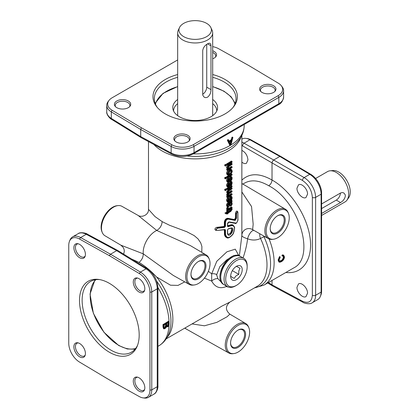 <?xml version="1.0" encoding="UTF-8"?>
<svg xmlns="http://www.w3.org/2000/svg" width="419" height="419" viewBox="0 0 419 419"><rect width="100%" height="100%" fill="white"/><g stroke="black" fill="none" stroke-linecap="round" stroke-linejoin="round"><path stroke-width="0.63" d="M131.514 258.989L139.087 262.425C145.032 266.002 150.871 270.857 156.612 276.996L170.502 285.198L178.028 285.397L184.742 281.877M277.446 215.869A9.92 5.73 -60 0 1 282.165 215.513A9.92 5.73 -60 0 1 284.218 220.054A9.92 5.73 -60 0 1 279.887 230.036A9.92 5.73 -60 0 1 272.245 232.697A9.92 5.73 -60 0 1 270.192 228.434M237.835 330.214A9.92 5.73 -60 0 1 242.554 329.858A9.92 5.73 -60 0 1 244.607 334.399A9.92 5.73 -60 0 1 240.276 344.387A9.92 5.73 -60 0 1 232.634 347.042A9.92 5.73 -60 0 1 230.581 342.779M198.224 261.608A9.92 5.73 -60 0 1 202.943 261.252A9.92 5.73 -60 0 1 204.996 265.793A9.92 5.73 -60 0 1 200.664 275.775A9.92 5.73 -60 0 1 193.023 278.436A9.92 5.73 -60 0 1 190.97 274.173M266.154 231.058A16.325 9.428 -60 0 1 275.555 212.533A16.325 9.428 -60 0 1 288.445 213.318A16.325 9.428 -60 0 1 289.241 217.728A16.325 9.428 -60 0 1 273.481 239.233A16.325 9.428 -60 0 1 266.154 231.058M288.445 213.318L288.052 212.396A16.985 9.805 120 0 0 285.418 209.233A16.985 9.805 120 0 0 272.308 213.721A16.985 9.805 120 0 0 264.86 230.848A16.985 9.805 120 0 0 268.432 238.657A16.985 9.805 120 0 0 272.486 239.359L273.481 239.233M248.834 327.663L248.446 326.741A16.985 9.805 120 0 0 245.806 323.578A16.985 9.805 120 0 0 232.702 328.067A16.985 9.805 120 0 0 225.249 345.193A16.985 9.805 120 0 0 228.821 353.002A16.985 9.805 120 0 0 232.875 353.704L233.87 353.578A16.325 9.428 -60 0 1 226.543 345.403A16.325 9.428 -60 0 1 235.944 326.878A16.325 9.428 -60 0 1 248.834 327.663A16.325 9.428 -60 0 1 249.63 332.073A16.325 9.428 -60 0 1 233.87 353.578M192.064 323.924L204.446 325.799L216.806 322.368L227.082 316.759L229.848 314.135L245.806 323.578M186.932 276.791A16.325 9.428 -60 0 1 196.333 258.272A16.325 9.428 -60 0 1 209.222 259.057A16.325 9.428 -60 0 1 210.024 263.462A16.325 9.428 -60 0 1 194.264 284.972A16.325 9.428 -60 0 1 186.932 276.791M209.222 259.057L208.835 258.13A16.985 9.805 120 0 0 206.195 254.972A16.985 9.805 120 0 0 193.091 259.455A16.985 9.805 120 0 0 185.643 276.587A16.985 9.805 120 0 0 189.21 284.391A16.985 9.805 120 0 0 193.264 285.098L194.264 284.972M117.865 205.614L116.87 205.734A16.325 9.428 120 0 0 101.11 227.245A16.325 9.428 120 0 0 101.906 231.649L102.299 232.576A16.985 9.805 -60 0 1 101.466 227.988A16.985 9.805 -60 0 1 117.865 205.614A16.985 9.805 -60 0 1 121.919 206.316L138.076 215.413L156.743 230.445L190.388 245.618L206.195 254.972M189.21 284.391L173.209 275.383L143.246 253.83L120.892 245.178L104.933 235.735A16.985 9.805 -60 0 1 102.299 232.576M139.087 262.425C141.879 260.005 143.267 257.14 143.246 253.83A17.504 10.108 -60 0 1 143.188 252.5A17.504 10.108 -60 0 1 156.743 230.445C159.99 228.507 161.797 225.569 162.169 221.625L154.983 216.555L148.494 209.359L148.494 141.596M241.857 183.805A17.504 10.108 -60 0 1 243.486 184.423A17.504 10.108 -60 0 1 243.591 184.486L285.418 209.233M241.857 135.353L241.852 235.462A7.003 6.961 173.8 0 1 252.631 229.654L253.17 224.217L251.552 206.546L241.857 191.944M228.821 353.002L186.476 329.156A17.504 10.108 -60 0 1 186.371 329.093A17.504 10.108 -60 0 1 185.015 327.993M141.376 127.764L140.711 129.481L171.146 146.446A16.341 9.433 0 0 0 182.637 149.096A16.341 9.433 0 0 0 194.044 146.331L278.829 97.386A16.341 9.433 0 0 0 283.611 90.797A16.341 9.433 0 0 0 283.616 90.713A16.341 9.433 0 0 0 282.191 86.864L281.332 85.754A15.398 8.888 180 0 1 282.673 89.462A15.398 8.888 180 0 1 278.164 95.668L193.379 144.618A15.398 8.888 180 0 1 182.626 147.221A15.398 8.888 180 0 1 171.795 144.723L141.376 127.764L112.004 110.202A15.398 8.888 180 0 1 107.683 103.949A15.398 8.888 180 0 1 109.024 100.398A15.398 8.888 180 0 1 112.192 97.742L177.672 59.938M283.611 97.014L283.611 97.177C283.506 99.696 281.908 101.875 278.829 103.708L194.044 152.657C190.865 154.438 187.063 155.376 182.637 155.475C178.206 155.496 174.377 154.663 171.146 152.966L140.711 136.604L141.234 137.694M109.024 100.398L108.165 101.508A16.341 9.433 0 0 0 106.74 105.279A16.341 9.433 0 0 0 106.74 105.358A16.341 9.433 0 0 0 111.323 111.91L140.711 129.481L140.711 136.604L111.323 118.43C108.332 116.534 106.803 114.303 106.74 111.742L106.74 111.658M260.775 91.483A7.353 4.242 180 0 1 260.445 90.226A7.353 4.242 180 0 1 264.981 86.304A7.353 4.242 180 0 1 272.994 87.225A7.353 4.242 180 0 1 275.147 90.226A7.353 4.242 180 0 1 274.817 91.483M273.565 85.748A8.16 4.714 0 0 0 263.169 85.198A8.16 4.714 0 0 0 260.346 91.007A8.16 4.714 0 0 0 262.027 92.416A8.16 4.714 0 0 0 275.246 91.007A8.16 4.714 0 0 0 273.565 85.748M174.948 141.03A7.353 4.242 180 0 1 174.618 139.773A7.353 4.242 180 0 1 179.159 135.85A7.353 4.242 180 0 1 187.173 136.772A7.353 4.242 180 0 1 189.325 139.773A7.353 4.242 180 0 1 188.995 141.03M187.743 135.3A8.16 4.714 0 0 0 177.347 134.75A8.16 4.714 0 0 0 174.524 140.554A8.16 4.714 0 0 0 176.2 141.962A8.16 4.714 0 0 0 189.425 140.554A8.16 4.714 0 0 0 187.743 135.3M115.534 106.73A7.353 4.242 180 0 1 115.204 105.473A7.353 4.242 180 0 1 119.745 101.55A7.353 4.242 180 0 1 127.758 102.472A7.353 4.242 180 0 1 129.911 105.473A7.353 4.242 180 0 1 129.581 106.73M128.329 100.995A8.16 4.714 0 0 0 117.928 100.445A8.16 4.714 0 0 0 115.105 106.253A8.16 4.714 0 0 0 116.786 107.657A8.16 4.714 0 0 0 130.005 106.253A8.16 4.714 0 0 0 128.329 100.995M212.679 52.48A7.353 4.242 180 0 1 213.58 52.92A7.353 4.242 180 0 1 215.733 55.921A7.353 4.242 180 0 1 215.403 57.178M212.679 58.78A8.16 4.714 0 0 0 215.827 56.701A8.16 4.714 0 0 0 214.151 51.448A8.16 4.714 0 0 0 212.679 50.772M144.649 290.257A7.353 4.242 60 0 1 143.727 291.168A7.353 4.242 60 0 1 138.061 289.199A7.353 4.242 60 0 1 134.855 281.804A7.353 4.242 60 0 1 136.374 278.436A7.353 4.242 60 0 1 137.631 278.09M133.289 282.045A8.16 4.714 -120 0 0 138.013 291.325A8.16 4.714 -120 0 0 144.45 290.865A8.16 4.714 -120 0 0 144.833 288.707A8.16 4.714 -120 0 0 137.003 277.959A8.16 4.714 -120 0 0 133.289 282.045M144.649 389.356A7.353 4.242 60 0 1 143.727 390.272A7.353 4.242 60 0 1 138.061 388.303A7.353 4.242 60 0 1 134.855 380.902A7.353 4.242 60 0 1 136.374 377.535A7.353 4.242 60 0 1 137.631 377.194M133.289 381.143A8.16 4.714 -120 0 0 138.013 390.424A8.16 4.714 -120 0 0 144.45 389.963A8.16 4.714 -120 0 0 144.833 387.805A8.16 4.714 -120 0 0 137.003 377.063A8.16 4.714 -120 0 0 133.289 381.143M85.235 255.951A7.353 4.242 60 0 1 84.313 256.868A7.353 4.242 60 0 1 78.646 254.899A7.353 4.242 60 0 1 75.436 247.498A7.353 4.242 60 0 1 76.96 244.13A7.353 4.242 60 0 1 78.212 243.79M73.875 247.739A8.16 4.714 -120 0 0 78.599 257.02A8.16 4.714 -120 0 0 85.036 256.559A8.16 4.714 -120 0 0 85.418 254.401A8.16 4.714 -120 0 0 77.588 243.659A8.16 4.714 -120 0 0 73.875 247.739M85.235 355.055A7.353 4.242 60 0 1 84.313 355.967A7.353 4.242 60 0 1 78.646 353.997A7.353 4.242 60 0 1 75.436 346.597A7.353 4.242 60 0 1 76.96 343.234A7.353 4.242 60 0 1 78.212 342.889M73.875 346.838A8.16 4.714 -120 0 0 78.599 356.119A8.16 4.714 -120 0 0 85.036 355.663A8.16 4.714 -120 0 0 85.418 353.505A8.16 4.714 -120 0 0 77.588 342.758A8.16 4.714 -120 0 0 73.875 346.838M307.541 293.206L305.996 296.589C302.942 298.684 296.757 292.326 296.961 287.308L298.511 283.925C301.565 281.83 307.75 288.188 307.541 293.206M241.857 150.374C245.44 152.265 247.472 155.439 247.943 159.906L246.451 163.258C245.152 163.923 243.617 163.557 241.857 162.158M307.541 194.107L305.996 197.485C302.942 199.58 296.757 193.227 296.961 188.21L298.511 184.826C301.565 182.731 307.75 189.084 307.541 194.107M241.857 145.487L302.46 180.437C308.473 184.575 311.773 190.226 312.359 197.391L312.359 295.29C311.773 301.806 308.473 303.775 302.46 301.203A2.336 1.346 118.3 0 0 302.953 302.277C303.754 303.209 310.07 304.718 312.197 302.78L312.265 302.738C314.459 301.35 315.58 298.862 315.627 295.275L315.627 197.375C315.58 193.73 314.459 189.985 312.265 186.141C310.002 182.333 307.284 179.479 304.11 177.583L273.675 160.011L272.512 161.242L272.025 162.871L272.025 180.023C259.513 172.953 249.457 172.989 241.857 180.139M272.549 285.931L272.025 284.841L268.359 282.568M142.947 397.861L144.335 398.05A16.341 9.433 -120 0 0 148.384 397.359A16.341 9.433 -120 0 0 148.457 397.317A16.341 9.433 -120 0 0 151.767 389.88L151.767 291.98A16.341 9.433 -120 0 0 148.457 280.714A16.341 9.433 -120 0 0 140.417 272.088L110.506 254.218L80.6 237.552A16.341 9.433 -120 0 0 72.628 236.855A16.341 9.433 -120 0 0 72.56 236.897A16.341 9.433 -120 0 0 70.004 240.014L69.475 241.313A15.398 8.888 60 0 1 71.879 238.38A15.398 8.888 60 0 1 79.458 238.992L109.354 255.653L139.249 273.518A15.398 8.888 60 0 1 146.828 281.647A15.398 8.888 60 0 1 149.95 292.263L149.95 390.157A15.398 8.888 60 0 1 146.828 397.17A15.398 8.888 60 0 1 142.947 397.861A15.398 8.888 60 0 1 139.249 396.552L109.354 379.892L79.458 362.032A15.398 8.888 60 0 1 71.879 353.898A15.398 8.888 60 0 1 68.758 343.287L68.758 245.387A15.398 8.888 60 0 1 69.475 241.313M109.354 255.653L110.506 254.218L116.676 250.656L146.063 268.825C149.148 270.779 151.783 273.68 153.983 277.525C156.109 281.411 157.198 285.171 157.245 288.817L157.245 386.716C157.198 390.304 156.109 392.771 153.983 394.127L153.841 394.206M78.086 233.708L78.159 233.666C80.411 232.44 83.109 232.65 86.246 234.289L116.676 250.656L117.865 250.552L147.263 268.731A2.336 1.346 121.7 0 0 147.242 268.72A2.336 1.346 121.7 0 0 146.063 268.825L140.417 272.088L139.249 273.518M244.68 183.045L244.686 183.04C251.384 179.426 259.398 180.322 268.726 185.737C298.936 200.963 316.041 257.25 293.703 267.94L263.975 285.103A49.018 28.298 -120 0 0 269.087 238.971M279.394 261.027L281.008 260.602C281.961 260.477 282.767 259.314 283.427 257.104L283.066 256.072M282.008 255.281L282.746 255.48C283.757 255.339 284.286 255.868 284.333 257.077C284.171 259.047 283.218 260.524 281.479 261.508C279.855 262.441 278.981 262.011 278.855 260.225L280.128 256.957L279.792 256.768L280.122 257.47L279.012 260.152C279.159 261.744 279.986 262.09 281.495 261.184C283.045 260.361 283.941 259.047 284.171 257.245L283.715 256.025L282.694 255.857L282.579 255.04L282.207 255.8L282.521 256.072L282.694 255.857L281.956 255.653L282.139 255.909L282.317 254.888L283.495 255.108M278.949 261.927L278.111 260.084L279.436 256.695L279.782 256.706L279.436 256.695L279.703 256.847L278.766 258.266L278.357 260.225L278.693 261.634L279.672 262.158M223.935 284.627A16.378 9.459 -60 0 1 223.4 284.37A16.378 9.459 -60 0 1 219.902 276.818A16.378 9.459 -60 0 1 227.119 260.262A16.378 9.459 -60 0 1 239.778 256.004A16.378 9.459 -60 0 1 240.265 256.339M216.586 274.964L219.839 266.61L226.763 259.859L233.765 255.517L238.133 255.009L239.778 256.004M243.03 257.926C245.372 251.222 246.891 244.837 247.598 238.778C252.081 240.527 256.391 240.427 260.534 238.479A7.003 4.085 64 0 1 259.796 233.792M204.425 278.122L211.668 281.081C215.136 287.277 219.959 289.105 226.15 286.57L228.324 287.073M263.933 236.122A7.003 0.571 -91.2 0 0 263.939 236.714A7.003 0.848 154.9 0 0 260.534 238.479A46.682 26.952 60 0 1 257.334 286.24L229.884 302.089L221.73 306.195L208.227 314.58L166.165 338.877M320.346 296.432L320.875 295.133A15.398 8.888 -120 0 0 321.593 291.058L321.593 193.164A15.398 8.888 -120 0 0 318.471 182.548A15.398 8.888 -120 0 0 310.898 174.419L280.997 156.554L279.845 156.449L309.756 174.32A16.341 9.433 60 0 1 317.796 182.951A16.341 9.433 60 0 1 321.106 194.212L321.106 292.111A16.341 9.433 60 0 1 320.346 296.432A16.341 9.433 60 0 1 317.796 299.548A16.341 9.433 60 0 1 317.722 299.59A16.341 9.433 60 0 1 317.649 299.632M231.749 229.565L231.34 228.203M231 228.004L228.329 228.774L227.459 229.979L227.459 233.205C228.428 240.443 236.641 226.873 231 228.004A0.466 0.346 72.1 0 1 230.79 228.266L231.571 228.282L232.21 229.832L230.848 233.451L228.229 234.436L227.611 233.006A0.466 0.267 0 0 0 227.611 233.001M227.611 225.7L231.958 224.631L233.174 225.16L231.173 225.092L227.737 226.077A0.466 0.319 76.3 0 1 227.973 226.689L231.44 225.684C234.844 225.516 235.337 228.292 232.917 234.022C229.193 238.61 226.721 238.662 225.495 234.19L225.495 229.989L224.945 229.507L216.948 230.466C215.654 229.811 215.858 229.078 217.571 228.255L224.563 227.407A0.466 0.293 -99.9 0 0 224.359 226.779L217.44 227.601L217.571 228.255M224.867 226.223L224.359 226.779L224.867 226.223A0.466 0.267 0 0 0 225.495 226.239L225.495 222.306C225.899 220.331 226.868 219.284 228.407 219.168L235.195 220.436A0.466 0.414 -82 0 0 234.996 219.865L228.276 218.55C226.47 218.687 225.333 219.933 224.867 222.285L224.867 226.223L224.338 225.914L224.338 221.976C224.809 219.64 225.961 218.404 227.784 218.268L234.451 219.551L235.436 217.838L235.562 212.779L236.243 211.37L236.924 211.024L237.521 211.37L235.866 213.863L235.866 218.084L234.996 219.865L234.451 219.551M216.948 227.313L217.44 227.601L215.963 230.518L214.868 229.345L215.298 228.214L216.518 227.397L223.872 226.496L224.338 225.914L223.872 226.496L224.359 226.779M224.945 229.507A0.466 0.299 -100.3 0 1 224.574 229.717L224.867 229.973L224.867 234.169L226.428 237.437C227.737 238.73 229.795 237.809 232.603 234.666C233.907 233.462 235.117 227.349 234.331 226.789L233.174 225.165M226.559 173.408C226.391 172.314 227.208 171.078 229.015 169.695L230.911 169.203L231.827 169.815L231.063 169.491L229.675 170.077L227.889 171.759L227.224 173.791L227.8 175.074L227.114 174.676L226.559 173.408L227.548 173.796L229.842 170.36C231.178 169.428 231.932 169.648 232.11 171.015C231.948 172.638 231.215 173.827 229.911 174.592L228.056 174.953L227.548 173.796M228.03 192.546L228.706 192.253A46.682 26.952 0 0 0 231.319 190.556L231.985 190.938A47.614 27.492 180 0 1 229.366 192.635L228.287 192.908L227.936 192.421C228.088 193.332 228.622 193.499 229.533 192.918A47.85 27.623 0 0 0 232.016 191.321L231.985 190.938M228.03 195.474L228.994 195.029A46.682 26.952 0 0 0 231.319 193.505L231.985 193.892A47.614 27.492 180 0 1 229.654 195.411L228.664 195.856L227.936 195.359C228.172 196.317 228.8 196.432 229.827 195.694A47.85 27.623 0 0 0 232.016 194.269L232 193.897M232.016 194.269L232.016 194.73A47.85 27.623 180 0 1 227.658 197.386L226.669 197.187L226.669 196.432A46.682 26.952 0 0 0 227.281 196.102M227.365 196.055L226.559 194.987L227.428 193.117L226.559 192.054L228.203 189.603A46.682 26.952 0 0 0 231.319 187.612L231.985 188A47.614 27.492 180 0 1 228.863 189.985L227.632 191.074L227.224 192.436L228.088 193.499L227.454 194.343L227.444 196.139L228.821 196.37L227.548 195.374L228.654 193.426L228.088 193.499L228.654 193.426L227.548 192.441L229.031 190.273L228.203 189.603M230.9 200.125L230.539 199.994L230.654 200.748L230.963 200.539L231.807 198.077L230.937 197.323L229.361 201.261L228.795 201.749L227.857 201.775L227.548 200.795L228.622 198.459L227.894 200.544L228.701 201.371L229.083 201.015L229.926 198.119L230.864 196.883C231.691 196.48 232.105 196.804 232.11 197.857L231.796 199.434L230.963 200.539L230.665 200.753L229.947 200.02M229.884 199.617L230.806 197.49M227.124 201.612L226.559 200.408C226.291 199.821 226.752 198.91 227.936 197.679L228.596 198.056L227.847 198.768L227.224 200.795L227.569 201.869L228.03 202.031L229.371 201.314L230.79 197.433M227.878 200.706L228.612 199.009M228.716 198.533L229.104 197.27L230.026 196.223L230.979 196.076L231.655 196.464L232.11 197.857M226.669 188.356A46.682 26.952 0 0 0 231.319 185.517L231.985 185.9A47.614 27.492 180 0 1 227.328 188.739L226.669 188.356L226.669 189.199L227.658 189.398L227.334 189.582L227.658 189.398L227.334 188.744L227.334 189.582M231.676 209.453L231.319 209.322L230.738 210.553L230.911 210.836L232.042 209.133L230.869 211.323A47.85 27.623 180 0 1 227.967 213.041L227.967 213.664A47.85 27.623 180 0 1 227.658 213.831L227.658 213.208A47.85 27.623 180 0 1 226.318 213.894L224.877 213.062A46.682 26.952 0 0 0 226.669 212.166L226.669 211.323A46.682 26.952 0 0 0 227.318 210.972L227.978 211.354A47.614 27.492 180 0 1 227.328 211.705L226.669 211.323M228.03 211.417A46.682 26.952 0 0 0 230.073 210.17L230.66 208.94M224.72 189.33A46.682 26.952 0 0 0 225.731 188.838L226.391 189.22A47.614 27.492 180 0 1 225.38 189.713L225.396 190.561L224.72 190.174L224.72 189.33L225.38 189.713M227.658 210.71L227.334 210.898L227.658 210.328A47.85 27.623 -0 0 0 228.957 209.61L227.548 209.123L227.716 208.395L228.177 208.322L228.276 209.39L229.801 209.029A47.85 27.623 0 0 0 232.016 207.594L232.016 208.054A47.85 27.623 180 0 1 227.658 210.71L226.669 210.511L226.669 209.751A46.682 26.952 0 0 0 227.198 209.469M227.454 209.615L226.559 208.735L226.826 207.724L227.601 207.599L228.261 207.981L227.486 208.107L227.391 209.568L228.957 209.61M228.036 208.777L228.968 208.369A46.682 26.952 0 0 0 231.319 206.829L231.985 207.211A47.614 27.492 180 0 1 229.633 208.746L228.695 209.16L228.077 208.693M227.878 185.8L228.612 184.103M228.716 183.627L229.104 182.365L230.026 181.322L230.979 181.17L231.655 181.558L232.163 182.873L231.796 184.528L230.665 185.847L229.947 185.119M229.884 184.711L230.806 182.59M227.124 186.712L226.559 185.502C226.291 184.915 226.752 184.009 227.936 182.773L228.596 183.155L227.847 183.868L227.224 185.889L227.569 186.963L228.03 187.131L229.371 186.413L230.79 182.532M229.863 206.069L228.847 205.158L228.643 203.912M227.999 205.839L228.837 206.174L228.114 206.158L227.905 205.394L228.816 206.52L228.727 207.059L227.894 207.159L227.224 205.656L227.548 205.661L227.685 204.624L228.502 203.445L228.308 203.178L227.376 204.54L227.224 205.656L226.559 205.268C226.218 205.038 226.585 204.215 227.648 202.796L228.402 202.325A46.682 26.952 0 0 0 229.46 201.686L230.916 200.649M227.072 206.708L226.559 205.268M227.878 181.008L228.612 179.311M228.716 178.834L229.104 177.572L230.026 176.525L230.979 176.378L231.655 176.766L232.163 178.075L231.796 179.735L230.665 181.055L229.947 180.327M229.884 179.919L230.806 177.792M227.124 181.914L226.559 180.709C226.291 180.123 226.752 179.212 227.936 177.981L228.596 178.363L227.847 179.075L227.224 181.097L227.569 182.171L228.03 182.333L229.371 181.616L230.79 177.735M229.24 166.165L227.936 168.113C228.104 169.124 228.69 169.292 229.696 168.621A47.85 27.623 0 0 0 232.016 167.118L232.016 167.579A47.85 27.623 180 0 1 227.658 170.234L226.669 170.035L226.669 169.276A46.682 26.952 0 0 0 227.287 168.941M227.37 168.899L226.559 167.757C226.239 167.542 226.642 166.772 227.753 165.458L228.544 164.955A46.682 26.952 0 0 0 231.319 163.164L231.985 163.546A47.614 27.492 180 0 1 229.203 165.337L227.805 166.443L227.224 168.145L228.03 169.281L228.795 169.229L227.548 168.15L228.606 166.107L227.753 165.458M228.046 168.318L228.868 167.956A46.682 26.952 0 0 0 231.319 166.353L231.985 166.736A47.614 27.492 180 0 1 229.528 168.333L228.287 168.668L227.936 168.113M226.669 176.645A46.682 26.952 0 0 0 231.319 173.806L231.985 174.189A47.614 27.492 180 0 1 227.328 177.022L226.669 176.645L226.669 177.483L227.658 177.682L227.334 177.871L227.658 177.682L227.334 177.028L227.334 177.871M227.658 164.903L227.334 165.086L227.658 164.442A47.85 27.623 0 0 0 232.016 161.786L232.016 162.247A47.85 27.623 180 0 1 227.658 164.903L226.669 164.704L226.669 163.86A46.682 26.952 0 0 0 231.319 161.022L231.985 161.404A47.614 27.492 180 0 1 227.328 164.243L226.669 163.86M224.72 177.614A46.682 26.952 0 0 0 225.731 177.122L226.391 177.509A47.614 27.492 180 0 1 225.38 177.996L225.396 178.85L224.72 178.457L224.72 177.614L225.38 177.996M224.72 165.678L224.72 164.835A46.682 26.952 0 0 0 225.731 164.342L226.391 164.725A47.614 27.492 180 0 1 225.38 165.217L225.396 166.065L224.72 165.678M201.785 252.364L201.9 246.55L200.738 242.884L198.03 238.888L194.175 235.593L186.754 231.717L169.658 225.322L162.169 221.625M238.673 255.339L235.269 249.169L226.951 251.793L216.806 261.247L211.689 273.837L208.374 271.282M253.767 230.398A7.003 2.734 114.7 0 0 247.598 238.778C243.952 237.667 242.035 236.562 241.852 235.462L239.39 255.768M226.386 237.416L225.448 236.803L224.505 235.19L224.338 229.827M163.578 328.7L162.991 326.998A49.018 28.298 -120 0 0 162.944 324.715L168.459 321.232L168.972 321.797L168.899 321.363L163.441 324.432L163.195 324.861L163.688 324.845L163.18 324.28L163.195 324.861A49.363 28.502 60 0 1 163.242 327.139L163.588 328.711L164.107 328.878M168.056 322.667L168.318 322.819A49.363 28.502 60 0 1 168.333 323.877L167.93 325.547L166.919 326.118L166.647 325.788L166.919 326.118M165.625 324.07L165.893 324.222A49.363 28.502 60 0 1 165.908 325.484L165.442 327.223L164.871 327.737L164.086 327.747M231.199 140.852L230.67 143.115L231.152 143.219L231.655 141.344L231.199 140.852A49.714 28.702 180 0 1 229.952 141.58L229.481 142.622L230.12 144.183L231.058 143.617L231.152 143.219L230.424 142.973L230.916 141.14M229.041 141.098A49.018 28.298 0 0 0 231.089 139.899L232.021 137.285A49.018 28.298 0 0 0 232.278 137.113L232.529 137.254A49.363 28.502 180 0 1 232.273 137.427L232.037 137.751L232.535 137.846L232.021 137.285L231.801 137.615L231.34 140.04A49.363 28.502 180 0 1 229.277 141.25L229.518 141.68A49.714 28.702 0 0 0 231.597 140.465L231.34 140.04L232.042 139.805L232.535 137.846A49.714 28.702 0 0 0 232.791 137.673L230.591 145.152M231.34 140.04L231.089 139.899L231.55 139.705M227.978 139.647L228.46 140.229L228.229 139.789A49.363 28.502 180 0 1 227.878 139.972L227.627 139.831L227.386 140.349L228.109 140.412L227.878 139.972L227.648 140.496L229.869 145.388L230.345 145.293A0.351 0.262 156 0 1 229.869 145.388L227.386 140.349L227.627 139.831A49.018 28.298 0 0 0 227.978 139.647L228.224 139.705M227.658 213.208L227.334 213.397A47.614 27.492 0 0 1 226.312 213.91L224.877 213.062M227.658 213.831L226.826 213.721M227.653 213.842A47.614 27.492 0 0 0 227.973 213.664L227.978 213.664M226.318 213.894L226.03 213.58A47.85 27.623 0 0 0 227.658 212.747L227.658 211.904A47.85 27.623 0 0 0 227.967 211.736L227.978 212.197M227.967 211.736L227.978 211.354M227.334 211.71L227.658 211.904L227.334 211.71L227.334 212.553L226.669 212.166M227.658 212.747L227.334 212.553L227.658 212.747M229.031 190.273A47.85 27.623 0 0 0 232.016 188.377L232.016 188.838A47.85 27.623 180 0 1 229.298 190.577L227.936 192.421M232.016 188.377L232 188.011M227.658 197.386L227.334 197.574L227.658 197.014L226.669 196.432M232.016 191.321L232.016 191.782A47.85 27.623 180 0 1 229.209 193.573L227.936 195.359M227.334 188.744L227.658 188.938A47.85 27.623 0 0 0 232.016 186.282L232.016 186.743A47.85 27.623 180 0 1 227.658 189.398M232.016 186.282L232 185.91M225.71 190.383L225.71 189.922A47.85 27.623 0 0 0 226.365 189.603L226.365 190.064A47.85 27.623 180 0 1 225.71 190.383L225.396 190.561M226.365 189.603L226.391 189.22M225.71 189.922L225.396 189.723L225.71 189.922M228.041 209.746A47.614 27.492 180 0 1 227.328 210.134L226.669 209.751M232.016 207.594L232 207.222M232.016 201.041L231.974 200.56L230.12 202.068L230.288 202.351L232.016 201.041L232 200.575L232 201.45M227.658 170.234L227.334 170.423L227.658 169.857L226.669 169.276M232.016 167.118L232 166.746M228.606 166.107L229.371 165.62A47.85 27.623 0 0 0 232.016 163.929L232.016 164.389A47.85 27.623 180 0 1 229.403 166.065M232.016 163.929L231.985 163.546M227.334 177.028L227.658 177.221A47.85 27.623 0 0 0 232.016 174.566L232.016 175.027A47.85 27.623 180 0 1 227.658 177.682M232.016 174.566L232 174.199M232.016 161.786L231.985 161.404M227.334 164.248L227.658 164.442L227.334 164.248L227.328 165.086M225.71 178.667L225.71 178.206A47.85 27.623 0 0 0 226.365 177.886L226.365 178.347A47.85 27.623 180 0 1 225.71 178.667L225.396 178.85M226.365 177.886L226.391 177.509M225.71 178.206L225.396 178.007L225.71 178.206M225.71 165.887L225.71 165.426A47.85 27.623 0 0 0 226.365 165.107L226.365 165.568A47.85 27.623 180 0 1 225.71 165.887L225.396 166.065M226.365 165.107L226.391 164.725M225.71 165.426L225.396 165.227L225.71 165.426M212.679 46.635A15.398 8.888 180 0 1 218.556 48.683L248.975 65.647L278.352 83.208A15.398 8.888 180 0 1 281.332 85.754M137.589 345.204A40.847 23.584 60 0 1 131.425 352.196A40.847 23.584 60 0 1 111.004 350.169A40.847 23.584 60 0 1 84.319 314.177A40.847 23.584 60 0 1 90.583 281.448A40.847 23.584 60 0 1 99.717 279.604M109.354 283.323A42.193 24.36 -120 0 0 98.706 279.442A42.193 24.36 -120 0 0 80.013 307.085A42.193 24.36 -120 0 0 109.354 352.222A42.193 24.36 -120 0 0 137.223 346.157A42.193 24.36 -120 0 0 109.354 283.323M157.303 107.442A40.847 23.584 180 0 1 154.328 98.612A40.847 23.584 180 0 1 177.672 77.306M212.679 77.306A40.847 23.584 180 0 1 224.06 81.935A40.847 23.584 180 0 1 236.023 98.612A40.847 23.584 180 0 1 233.048 107.442M177.672 74.54A42.193 24.36 0 0 0 156.659 106.651A42.193 24.36 0 0 0 165.343 113.931A42.193 24.36 0 0 0 233.692 106.651A42.193 24.36 0 0 0 225.013 79.479A42.193 24.36 0 0 0 212.679 74.54M205.986 265.793A10.622 6.133 120 0 0 198.475 261.456A10.622 6.133 120 0 0 190.97 274.466A10.622 6.133 120 0 0 198.475 278.803A10.622 6.133 120 0 0 205.986 265.793M245.597 334.399A10.622 6.133 120 0 0 238.086 330.067A10.622 6.133 120 0 0 230.576 343.072A10.622 6.133 120 0 0 238.086 347.409A10.622 6.133 120 0 0 245.597 334.399M285.208 220.054A10.622 6.133 120 0 0 277.697 215.722A10.622 6.133 120 0 0 270.187 228.727A10.622 6.133 120 0 0 277.697 233.064A10.622 6.133 120 0 0 285.208 220.054M173.586 111.03A21.589 12.465 180 0 1 177.672 103.608M212.679 99.492A22.406 12.937 180 0 1 217.356 109.396A22.406 12.937 180 0 1 202.262 119.839A22.406 12.937 180 0 1 179.332 116.712A22.406 12.937 180 0 1 172.995 109.396A22.406 12.937 180 0 1 177.672 99.492M210.862 27.591L212.093 30.262A17.504 10.108 180 0 1 212.679 32.86A17.504 10.108 180 0 1 201.874 42.199A17.504 10.108 180 0 1 182.799 40.009A17.504 10.108 180 0 1 177.672 32.86A17.504 10.108 180 0 1 178.258 30.262L179.489 27.591A16.231 9.37 180 0 1 190.964 20.955A16.231 9.37 180 0 1 206.651 23.375A16.231 9.37 180 0 1 210.862 27.591A16.231 9.37 180 0 1 203.283 38.124A16.231 9.37 180 0 1 183.7 36.631A16.231 9.37 180 0 1 179.489 27.591M210.972 89.624C210.972 92.798 209.83 95.317 207.557 97.182L205.865 97.674L204.289 97.271L202.88 95.474L202.723 94.39L202.723 50.558C203.205 47.661 204.818 45.414 207.557 43.817L209.039 43.209L210.123 43.33L210.893 44.754L210.972 45.791L210.972 89.624L206.729 87.178L206.729 44.356M321.593 215.45L345.041 201.916A17.504 10.108 -120 0 0 347 200.104A17.504 10.108 -120 0 0 347.011 185.806A17.504 10.108 -120 0 0 336.289 172.46A17.504 10.108 -120 0 0 330.083 170.805A17.504 10.108 -120 0 0 327.538 171.591L315.607 178.478M321.593 203.948L340.532 193.012L342.318 192.525L343.81 192.934L345.209 194.72L345.366 195.804C344.889 198.711 343.281 200.958 340.532 202.545L321.593 213.475M347 200.104L348.697 197.7A16.231 9.37 -120 0 0 348.708 184.449A16.231 9.37 -120 0 0 338.767 172.073A16.231 9.37 -120 0 0 333.011 170.533L330.083 170.805M235.745 266.767L236.656 266.379L240.029 268.322L238.772 270.967L238.793 274.351L235.855 276.021L234.19 278.431L230.822 276.482L230.701 275.498M236.436 266.316L236.436 266.316A8.171 4.719 -60 0 1 242.213 269.653A8.171 4.719 -60 0 1 236.436 279.656A8.171 4.719 -60 0 1 230.66 276.325A8.171 4.719 -60 0 1 236.436 266.316L236.436 266.316M227.444 286.659L224.144 284.758A16.341 9.433 -60 0 1 220.755 277.273A16.341 9.433 -60 0 1 232.309 257.266L231.487 257.743L232.309 257.266A16.341 9.433 -60 0 1 240.48 256.454L243.779 258.361A16.341 9.433 -60 0 1 247.163 265.84L247.163 266.793A15.173 8.757 -60 0 1 236.436 285.376L235.614 285.852A16.341 9.433 -60 0 1 227.444 286.659A16.341 9.433 -60 0 1 224.94 273.57A16.341 9.433 -60 0 1 235.614 259.172A16.341 9.433 -60 0 1 243.779 258.361M235.614 285.852L236.436 285.376A15.173 8.757 -60 0 1 225.71 279.18A15.173 8.757 -60 0 1 236.436 260.602A15.173 8.757 -60 0 1 247.163 266.793M202.723 94.254A5.835 3.368 120 0 0 206.729 87.178M321.593 208.578L336.289 200.093A5.835 3.368 120 0 0 340.411 193.086M240.029 268.322L236.656 266.379M238.793 274.351L232.351 270.632M220.755 277.273L220.755 276.325A15.173 8.757 -60 0 1 231.487 257.743M212.679 103.608A21.589 12.465 180 0 1 216.764 111.03M280.997 156.554L251.101 139.894A15.398 8.888 -120 0 0 247.404 138.589L246.016 138.396A16.341 9.433 60 0 1 249.934 139.784L279.845 156.449L273.675 160.011L241.857 141.957M225.38 165.217L224.72 164.835M227.334 170.423L227.334 169.664L227.658 169.857A47.85 27.623 0 0 0 228.795 169.229M228.114 169.302L227.669 169.166L228.114 169.302M230.9 180.427L230.539 180.296L230.654 181.05L230.963 180.84L231.807 178.379L230.937 177.625L229.361 181.563L228.795 182.05L227.857 182.076L227.548 181.102L228.596 178.363L228.706 179.128M229.083 181.317L229.35 180.762L228.093 181.385L227.899 180.657L228.701 181.673L229.083 181.317L228.161 180.741M229.35 180.762L229.926 178.421L230.864 177.19C231.691 176.781 232.105 177.106 232.11 178.164M232.095 177.981L231.917 177.054L231.403 176.692L230.691 176.907L229.607 178.337L229.036 180.678L228.376 180.296M231.917 177.054L231.403 176.692M230.764 177.724L231.257 177.672L230.764 177.724L231.257 177.672L231.461 178.389L230.544 180.301M228.701 181.673L228.093 181.385M227.857 182.076L227.569 182.171L228.03 182.333M228.68 179.175L227.894 180.851M230.539 180.296L230.026 180.002M227.569 182.171L226.904 181.788M228.816 206.52L228.837 206.174L228.816 206.52M232.016 201.508L231.298 202.136L232.11 203.566L230.995 205.823L230.062 205.891L229.392 203.367L229.109 203.524L229.502 205.535L230.209 206.148M231.953 202.55L231.456 201.989M228.502 203.445L229.224 202.99A47.85 27.623 0 0 0 230.288 202.351M229.46 201.686L230.12 202.068A47.614 27.492 180 0 1 229.062 202.707L228.308 203.178L227.648 202.796M227.899 205.588L228.235 204.315L229.109 203.524M228.753 207.007C227.91 207.169 227.512 206.724 227.548 205.661M227.072 206.714L227.894 207.159M228.235 204.315L228.114 206.158M231.974 200.56L231.346 200.198M231.026 202.492L230.193 202.88A47.85 27.623 180 0 1 229.649 203.21L230.214 205.247L230.979 205.315L231.833 203.555L231.623 202.733L230.79 202.618L231.304 202.827L231.487 203.561L231.293 204.446L230.445 205.158L229.649 203.21M230.79 202.618L231.304 202.827L230.79 202.618M230.979 205.315L230.141 204.655L230.764 202.665M230.9 185.224L230.539 185.088L230.654 185.842L230.963 185.633L231.807 183.171L230.937 182.417L229.361 186.361L228.795 186.848L227.857 186.869L227.548 185.895L228.596 183.155L228.706 183.92M229.083 186.109L229.35 185.559L228.093 186.177L227.899 185.449L228.701 186.471L229.083 186.109L228.161 185.533M229.35 185.559L229.926 183.218L230.864 181.982C231.691 181.579 232.105 181.904 232.11 182.956M232.095 182.773L231.917 181.851L231.403 181.485L230.691 181.699L229.607 183.129L229.036 185.47L228.376 185.088M231.917 181.851L231.403 181.485M230.764 182.516L231.257 182.464L230.764 182.516L231.257 182.464L231.461 183.182L230.544 185.093M228.701 186.471L228.093 186.177M227.857 186.869L227.569 186.963L228.03 187.131M228.68 183.972L227.894 185.643M230.539 185.088L230.026 184.795M227.569 186.963L226.904 186.581M227.716 208.395L226.826 207.724M228.177 208.322L228.261 207.981L228.177 208.322M228.811 209.463L228.146 208.845M227.334 210.898L227.334 210.134M227.391 209.568L228.077 209.73M228.622 198.459L228.596 198.061L228.622 198.459M229.083 201.015L228.093 201.078L227.894 200.544M229.35 200.46L228.821 200.821L228.161 200.439M230.848 200.706L231.827 199.444L232.163 197.773L231.917 196.752L231.403 196.385L230.021 197.223L229.036 200.371L228.376 199.994M231.917 196.752L231.403 196.385L231.917 196.752M231.257 197.37L230.764 197.422L231.257 197.37L231.461 198.087L230.544 199.994M228.701 201.371L228.093 201.078M227.857 201.775L227.569 201.869L228.03 202.031M229.57 199.559L228.585 199.119M230.539 199.994L230.026 199.695M228.821 196.37A47.85 27.623 0 0 1 227.658 197.014L227.334 196.82L227.334 197.574M228.664 195.856L228.13 195.72L228.664 195.856M227.004 195.945L228.025 196.438M228.287 192.908L227.941 192.227M228.056 174.953L229.858 174.702C228.585 175.31 227.899 175.435 227.8 175.074M232.11 171.015L231.827 169.815M231.807 171.23C231.607 170.193 230.969 170.056 229.884 170.821L227.899 173.607C228.135 174.671 228.805 174.838 229.911 174.105L231.807 171.23L231.461 171.235L231.047 172.57L229.743 173.822L228.376 174.204L227.91 173.414L228.376 174.204M228.025 173.859L229.083 173.44L230.811 170.863L231.461 171.235L231.042 170.481L229.722 170.921M230.811 170.863L230.764 170.502M226.03 213.58L225.553 213.454A47.614 27.492 180 0 0 227.328 212.548M231.995 208.762L232.042 209.133L231.979 208.746L231.319 209.322L230.738 208.987M231.597 140.465L232.042 139.805M230.874 144.869L230.838 145.005A49.714 28.702 180 0 1 230.345 145.293L228.109 140.412A49.714 28.702 0 0 0 228.46 140.229L229.031 141.193M229.036 141.575L229.518 141.68M229.858 143.665L230.665 143.12L230.12 144.183M231.655 141.344L230.953 141.119M280.117 257.135L280.023 257.58M282.375 256.046L283.281 256.187L283.679 257.245L283.391 258.528L282.542 259.754L280.143 261.178L279.316 260.958L279.023 259.874M282.034 255.899L282.27 256.035A0.351 0.351 0 0 0 282.521 256.072L283.281 256.187M282.317 254.888L283.37 255.024M166.186 327.192L165.102 328.512C164.075 328.931 163.625 328.475 163.735 327.145L162.991 326.998M169.014 323.767L167.741 326.679L166.956 326.726A0.351 0.293 127.2 0 1 166.547 326.878M166.956 326.726L166.149 327.276M166.521 326.867L166.804 326.982M164.384 324.772L163.908 325.647A49.714 28.702 60 0 1 163.923 327.04L163.944 327.674L165.117 328.177L166.406 325.484A49.714 28.702 -120 0 0 166.39 324.212L165.877 323.913L164.175 324.95M167.05 323.232L166.573 324.107A49.714 28.702 60 0 1 166.589 325.275L166.657 326.16L167.663 326.438L168.831 323.877A49.714 28.702 -120 0 0 168.815 322.813L168.302 322.51L166.846 323.405M166.39 324.212L165.73 324.128M164.122 327.747L164.636 327.595L165.662 325.343A49.018 28.298 -120 0 0 165.646 324.175M168.815 322.813L168.155 322.724M166.401 325.647L167.176 325.856L168.087 323.735A49.018 28.298 -120 0 0 168.071 322.771M227.569 201.869L226.904 201.487M231.979 208.746L231.508 208.479M229.57 184.653L228.585 184.219M229.832 205.483L228.847 205.158M229.57 179.861L228.585 179.426M235.195 220.436L236.599 218.027L236.599 213.81C237.044 211.998 237.473 211.537 237.887 212.433L237.887 219.399C237.657 221.51 237.002 222.735 235.907 223.081L229.329 221.934C228.334 222.033 227.711 222.74 227.459 224.065L227.459 226.229L227.973 226.689M224.574 229.717L224.867 229.973A0.466 0.267 180 0 0 225.495 229.989M224.563 227.407L225.495 226.239M224.752 229.748L216.948 230.466M235.907 223.081A0.466 0.419 97 0 1 235.457 223.4C235.667 224.6 238.521 220.289 237.934 219.278L237.934 219.278A0.466 0.267 0 0 0 237.929 219.237M228.329 228.774A0.466 0.325 75.9 0 1 228.119 229.031L227.611 229.78A0.466 0.267 180 0 1 227.459 229.979M228.015 234.268L229.162 234.127L230.79 232.587L231.749 229.575M241.899 139.134A16.341 9.433 60 0 1 241.967 139.092A16.341 9.433 60 0 1 246.016 138.396M278.164 95.668L278.829 97.386L278.829 103.708A2.336 1.346 60 0 1 278.357 104.771A2.336 1.346 60 0 1 278.336 104.781A2.336 1.346 60 0 1 278.347 104.776C281.06 103.676 282.815 101.12 283.616 97.098L283.616 90.713M211.689 273.837A4.667 2.645 -177.8 0 1 216.581 274.539L217.896 278.682A4.667 2.195 152.1 0 0 211.668 281.081L211.689 273.837M226.799 286.088L226.15 286.57A4.667 3.012 67.5 0 1 226.234 285.962M223.4 284.37L217.896 278.682M228.292 287.057L227.512 286.701M268.726 185.737C270.732 184.355 271.831 182.448 272.025 180.023C290.126 190.069 306.713 214.994 309.945 237.007C313.307 259.068 302.775 274.576 285.858 272.465M272.025 280.452L272.025 284.841L302.46 301.203M268.432 238.657L252.631 229.654M254.82 287.691A47.85 27.628 -120 0 0 263.939 236.714L265.253 236.866M244.193 124.495L244.193 125.606A49.018 28.298 180 0 1 230.921 144.969M230.041 145.493A49.018 28.298 180 0 1 193.285 153.883M237.463 141.69A47.85 27.623 180 0 1 237.437 141.722A47.85 27.623 180 0 1 187.199 156.004M153.883 144.497A46.682 26.952 0 0 0 162.169 150.981A46.682 26.952 0 0 0 209.065 157.654A46.682 26.952 0 0 0 241.093 136.783M171.795 144.723L171.146 146.446L171.146 152.966A2.336 1.346 -61.7 0 0 171.638 154.045A2.336 1.346 -61.7 0 0 171.659 154.056L141.213 137.683M251.101 139.894L249.934 139.784L244.287 143.047A2.336 1.393 120 0 0 243.109 144.272A2.336 1.393 120 0 0 242.638 145.901M310.898 174.419L309.756 174.32L304.11 177.583A2.336 1.299 120 0 0 302.953 178.819A2.336 1.299 120 0 0 302.46 180.437M321.593 193.164L321.106 194.212L315.627 197.375A2.336 1.346 180 0 1 313.999 197.768A2.336 1.346 180 0 1 312.359 197.391M312.359 295.29A2.336 1.346 0 0 0 313.999 295.667A2.336 1.346 0 0 0 315.627 295.275L321.106 292.111L321.593 291.058M278.347 104.776L193.562 153.726A2.336 1.346 -120 0 0 193.562 153.726A2.336 1.346 -120 0 0 193.573 153.721A2.336 1.346 -120 0 0 194.044 152.657L194.044 146.331L193.379 144.618M171.675 154.061A2.336 1.346 -61.7 0 1 171.659 154.056C179.013 157.361 186.314 157.251 193.562 153.726M147.273 268.741A2.336 1.346 121.7 0 0 147.263 268.731C153.799 273.445 157.355 279.824 157.926 287.863A2.336 1.346 180 0 1 157.926 287.863A2.336 1.346 180 0 1 157.926 287.874A2.336 1.346 180 0 1 157.245 288.817L151.767 291.98L149.95 292.263M149.95 390.157L151.767 389.88L157.245 386.716A2.336 1.346 0 0 0 157.926 385.773A2.336 1.346 0 0 0 157.926 385.763A2.336 1.346 0 0 0 157.926 385.752M255.333 287.392A49.018 28.298 -120 0 0 256.559 287.334M167.019 337.499A46.682 26.952 -120 0 0 156.612 276.996M79.458 238.992L80.6 237.552L86.246 234.289A2.336 1.346 118.3 0 1 87.377 234.158A2.336 1.346 118.3 0 0 87.377 234.158L117.823 250.531M231.44 225.684A0.466 0.351 71.4 0 0 231.173 225.092L230.67 224.799M236.599 213.81A0.466 0.267 180 0 1 235.866 213.863L235.436 213.617M236.599 218.027A0.466 0.267 180 0 1 235.866 218.084L235.436 217.838M225.495 222.306A0.466 0.267 180 0 1 224.867 222.285L224.338 221.976M229.329 221.934A0.466 0.377 102.8 0 1 228.889 222.201L227.611 223.866A0.466 0.267 180 0 1 227.611 223.872L227.611 226.03A0.466 0.267 0 0 0 227.611 226.024A0.466 0.267 0 0 1 227.459 226.229M224.338 233.865L224.867 234.169A0.466 0.267 0 0 0 225.495 234.19M224.553 229.79L224.867 229.973M157.926 287.549A49.018 28.298 60 0 1 169.004 321.457M169.014 324.919A49.018 28.298 60 0 1 158.89 345.775L157.926 346.324M166.589 325.275L166.982 323.405L168.302 322.51M163.923 327.04L164.311 324.945L165.877 323.913M227.334 213.46L227.334 214.015M212.679 86.707A40.145 23.176 180 0 1 223.563 91.18A40.145 23.176 180 0 1 234.881 104.142M95.867 279.677A40.145 23.176 -120 0 0 93.212 312.459A40.145 23.176 -120 0 0 118.598 345.214A40.145 23.176 -120 0 0 135.599 348.503M210.972 45.791L207.557 43.817M340.532 202.545L336.289 200.093M155.47 104.142A40.145 23.176 180 0 1 177.672 86.707M225.694 165.908A47.614 27.492 0 0 0 226.38 165.573M225.694 178.693A47.614 27.492 0 0 0 226.38 178.358M228.868 167.956L229.696 168.621M228.015 169.286A47.614 27.492 180 0 1 227.328 169.658M232.068 163.724L232.068 164.426L229.355 166.17C228.345 166.862 227.894 167.474 228.009 168.014L228.287 168.668M227.548 168.15L226.559 167.757M229.371 165.62L228.544 164.955M232.105 177.986L231.827 179.746L230.848 181.008M230.026 176.525L230.864 177.19M231.807 178.379L230.811 178.012M230.937 177.625L231.236 177.656M228.795 182.05L227.674 182.249L227.009 181.862M227.548 181.102L226.559 180.709M228.402 202.325L229.224 202.99M229.712 204.833L228.722 204.482M229.261 203.519L228.24 204.31M231.833 203.555L230.843 203.189M232.105 182.784L231.827 184.543L230.848 185.806M230.026 181.322L230.864 181.982M231.807 183.171L230.811 182.81M230.937 182.417L231.236 182.454M228.795 186.848L227.674 187.042L227.009 186.659M227.548 185.895L226.559 185.502M228.968 208.369L229.801 209.029M227.548 209.123L226.559 208.735M225.694 190.404A47.614 27.492 0 0 0 226.38 190.069M230.026 196.223L230.864 196.883M231.807 198.077L230.811 197.71M230.937 197.323L231.236 197.354M228.795 201.749L227.674 201.942L227.009 201.56M227.548 200.795L226.559 200.408M228.538 201.083L227.988 200.769M228.706 192.253L229.533 192.918M228.994 195.029L229.827 195.694M228.004 196.448A47.614 27.492 180 0 1 227.328 196.815M227.548 195.374L226.559 194.987M227.548 192.441L226.559 192.054M227.952 192.227L229.298 190.577M229.911 174.592L229.858 174.702C231.702 173.073 232.466 171.816 232.163 170.931L231.581 169.59M229.015 169.695L229.842 170.36M229.884 170.821L229.837 170.926C228.276 172.282 227.658 173.147 227.973 173.508L227.899 173.607M229.083 173.44L229.911 174.105M230.691 209.285L231.686 209.652M227.967 212.58A47.85 27.623 0 0 0 230.911 210.836M230.073 210.17L230.738 210.553A47.614 27.492 180 0 1 228.041 212.161M230.324 143.387L231.058 143.617M231.11 140.973L229.879 141.742L229.481 142.622M229.973 143.811L229.958 143.429M279.709 256.601L279.971 256.753A0.351 0.351 0 0 1 280.128 256.957L280.211 257.25A0.351 0.351 0 0 1 280.133 257.58L279.012 260.152M278.111 260.084L278.855 260.225M281.495 261.184L281.008 260.602M284.171 257.245L283.427 257.104M284.333 256.789L284.333 257.077M168.899 321.363L168.899 321.363A0.351 0.351 0 0 1 169.072 321.651L169.119 323.908C169.072 325.354 168.585 326.328 167.668 326.825L167.49 326.804M167.741 326.679L166.327 326.757M163.735 327.145A49.714 28.702 -120 0 0 163.688 324.845L168.972 321.797A49.714 28.702 60 0 1 169.014 324.055M168.459 321.232L168.721 321.383M165.662 325.343L166.406 325.484M164.636 327.595L165.117 328.177M164.185 327.836L163.923 326.752M168.087 323.735L168.831 323.877M167.176 325.856L167.663 326.438M166.657 326.16L166.589 324.987M166.605 325.951L166.846 326.087L166.647 325.788M227.774 175.058L227.114 174.676M228.538 186.183L227.988 185.868M228.538 181.39L227.988 181.071M228.407 219.168A0.466 0.372 -76.7 0 0 228.276 218.55L227.784 218.268M237.887 219.399A0.466 0.267 0 0 0 237.934 219.278L237.934 212.313L237.521 211.37M227.459 233.205A0.466 0.267 0 0 0 227.611 233.016L227.611 229.78M112.004 110.202L111.323 111.91L111.323 118.43A2.336 1.346 -58.3 0 0 111.773 119.483L111.773 119.483C110.59 119.268 106.122 114.549 106.74 111.742L106.74 105.358M111.794 119.494A2.336 1.346 -58.3 0 1 111.773 119.483L141.177 137.662M302.953 302.277A2.336 1.346 118.3 0 0 302.974 302.288L272.528 285.92M156.716 281.217A47.85 27.628 60 0 1 169.47 331.864A47.85 27.628 60 0 1 169.454 331.9M244.193 125.606C244.068 131.629 241.815 137.003 237.437 141.722M184.763 328.14L186.371 329.093M267.715 282.94L272.491 285.894M157.926 287.863L157.926 385.763C158.272 387.91 156.533 393.163 153.904 394.169L148.384 397.359M78.159 233.666L72.628 236.855M229.675 145.309L229.926 145.451A0.351 0.351 0 0 0 230.277 145.451L230.764 145.163A0.351 0.351 0 0 0 230.927 144.953L232.864 137.631A0.351 0.351 0 0 0 232.702 137.238L232.44 137.086M228.161 139.637L228.402 139.773A0.351 0.351 0 0 1 228.549 139.941L229.12 141.292M232.068 208.892L232.126 209.448L230.822 211.427L228.041 213.082L228.041 213.7L227.486 214.004M228.041 211.501L228.041 212.344M226.449 189.357L226.449 190.106L225.532 190.551M226.449 177.64L226.449 178.389L225.532 178.84M226.449 164.861L226.449 165.61L225.532 166.055M212.679 86.555L223.914 91.143L231.084 96.726L235.195 103.336M212.679 115.644L212.679 32.86M94.987 279.819L90.043 294.028L93.364 313.292L103.922 332.241L118.739 345.539L127.214 348.969L135.038 349.189M177.672 115.644L177.672 32.86M177.672 86.555L163.059 93.353L155.156 103.336M232.068 161.577L232.068 162.284L227.486 165.076M232.068 174.362L232.068 175.063L227.486 177.855M232.068 166.914L232.068 167.616L227.486 170.407M228.669 178.489L228.764 179.175L227.967 180.751L228.135 181.411M227.737 207.096L228.8 207.086L228.894 206.331M232.068 200.78L232.068 201.502L231.466 202.073M229.848 206.059L230.948 205.928C231.702 205.504 232.105 204.687 232.163 203.477L231.466 201.989M230.885 202.639L229.78 203.21M229.785 203.194L230.324 205.127M231.157 202.686L230.879 202.639M228.669 183.286L228.764 183.967L227.967 185.544L228.135 186.204M228.292 208.154L228.261 209.107M232.068 207.384L232.068 208.091L227.486 210.883M232.068 186.073L232.068 186.78L227.486 189.571M228.669 198.187L228.764 198.873L227.967 200.45L228.135 201.11M232.068 191.111L232.068 191.818L229.156 193.678L228.009 195.259L228.24 195.809M232.068 194.065L232.068 194.767L227.486 197.559M232.068 188.173L232.068 188.875L229.251 190.687M227.669 193.363L227.004 192.981M227.486 213.381L226.202 214.036M229.56 142.34L230.199 143.916M283.632 255.171L284.433 256.931C284.569 258.68 283.061 260.791 281.406 261.655C280.143 262.273 279.363 262.394 279.07 262.011L278.813 261.865M163.436 328.643L165.028 328.653L166.511 326.857M227.669 169.161L227.004 168.778M228.889 222.201L235.457 223.4M230.79 228.266L228.119 229.031M312.197 302.78L317.722 299.59M244.686 183.04L242.879 184.082M78.149 233.671C80.076 231.791 86.529 233.158 87.377 234.158M169.47 331.864C167.569 338.013 164.044 342.653 158.89 345.775M241.857 183.506L243.486 184.423M263.975 285.103L254.364 287.958M229.884 302.089C225.317 306.106 225.307 310.123 229.848 314.135M138.081 215.418C141.784 217.959 148.949 214.779 148.494 209.359M120.892 245.178L123.223 247.425L124.034 249.211L124.323 251.232L123.673 254.144"/></g></svg>
